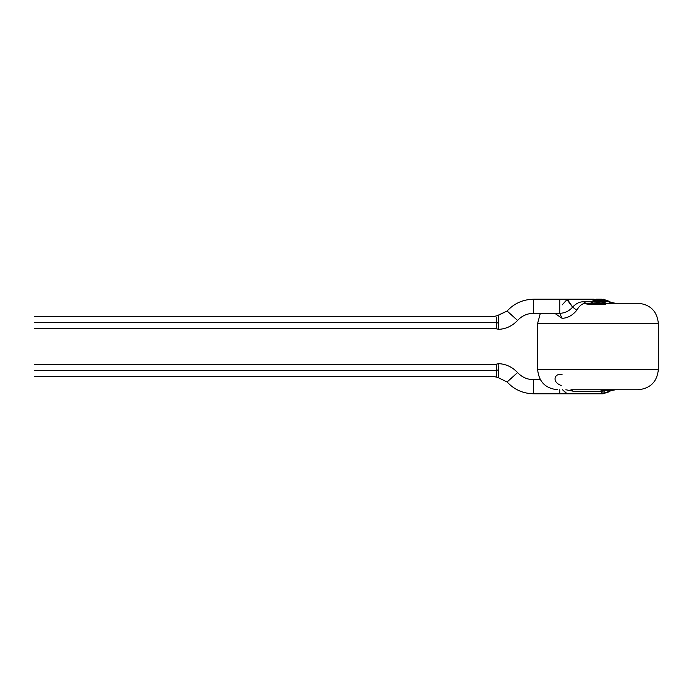 <?xml version="1.0" encoding="UTF-8"?>
<svg xmlns="http://www.w3.org/2000/svg" width="693" height="693" viewBox="0 0 693 693"><rect width="100%" height="100%" fill="white"/><g stroke="black" fill="none" stroke-linecap="round" stroke-linejoin="round"><path stroke-width="1.04" d="M658.35 323.362L537.638 323.362L658.35 323.362L658.35 369.638L658.35 323.362L537.638 323.362L658.35 323.362C657.068 311.226 650.363 304.522 638.227 303.248C650.363 304.522 657.068 311.226 658.35 323.362M540.332 313.305L537.638 323.362L537.638 369.638L658.35 369.638L537.638 369.638C538.851 381.834 545.556 388.548 557.752 389.761M603.023 299.22L601.723 299.463L603.482 299.246L608.324 301.784L607.311 300.857L607.978 300.84L603.101 299.22M605.214 303.439L596.387 299.419L605.214 303.439M599.748 302.936L591.12 299.22L598.241 301.784L601.385 301.784L605.232 302.832L596.508 299.22M34.65 322.358C34.65 315.194 34.65 315.194 34.65 322.358C34.65 329.521 34.65 329.521 34.65 322.358C34.65 329.521 34.65 329.521 34.65 322.358C34.65 315.194 34.65 315.194 34.65 322.358L494.733 322.358C494.733 315.194 494.733 315.194 494.733 322.358C494.733 329.521 494.733 329.521 494.733 322.358L34.65 322.358M496.699 319.681L496.656 328.88L496.682 322.358L494.733 322.358C494.733 329.521 494.733 329.521 494.733 322.358C494.733 315.194 494.733 315.194 494.733 322.358L496.682 322.358L496.708 317.715M496.716 317.541L496.682 322.877L498.648 322.964L496.682 322.574M496.725 315.913L507.103 311.001L498.406 315.28L498.778 329.366L498.51 318.122M517.558 320.435L507.103 311.001L517.558 320.435C521.907 315.8 527.252 313.427 533.61 313.305L533.61 299.22L533.61 313.305C527.252 313.427 521.907 315.8 517.558 320.435C512.482 325.892 506.219 328.872 498.778 329.366L494.733 328.395L34.65 328.395M603.499 303.716L605.223 303.967L603.499 303.716L605.232 303.777L603.499 303.716L605.517 303.248L603.499 303.716M592.957 303.863L587.499 303.447L592.957 303.863M587.361 303.274L585.472 303.456L587.361 303.491M605.223 304.392L605.232 303.777L605.232 304.392C598.466 303.906 584.727 304.955 585.464 303.257C582.137 303.543 579.235 305.864 576.775 310.23L572.6 307.12C569.178 311.079 564.899 313.141 559.762 313.297L562.11 318.321C567.706 318.07 572.6 315.367 576.775 310.23C572.6 315.367 567.706 318.07 562.11 318.321L559.762 313.297L559.762 299.22L559.762 313.297L559.121 313.305M591.129 302.382L591.129 303.136L592.35 303.248L591.129 303.136L591.129 302.382L592.099 302.841L591.129 302.382M533.61 313.305L559.762 313.297C564.899 313.141 569.178 311.079 572.6 307.12L576.775 310.23C579.235 305.864 582.137 303.543 585.464 303.257L585.429 303.525M605.128 301.594L605.154 300.13L603.352 299.445L605.154 300.13M602.728 299.393L603.456 299.454M611.061 302.702L615.419 303.248M608.272 303.439L610.559 303.673M562.11 318.321L554.746 313.305M589.977 303.248L590.808 303.248M638.227 303.248L605.517 303.248L638.227 303.248M591.138 303.248L592.35 303.248M605.543 303.447L603.586 303.43M599.982 299.627L605.24 301.455L601.637 299.22L596.257 299.22L603.464 301.784L605.232 303.239L601.385 301.784L598.241 301.784L591.129 299.22L596.162 301.784L583.705 301.784L585.62 303.205L589.535 303.248L585.464 303.257C584.727 304.955 598.466 303.906 605.232 304.392L605.232 304.392M593.087 303.309L591.146 302.616M585.464 303.257L583.705 301.784L596.361 301.957L591.12 299.22L598.128 301.923M596.361 301.957L598.778 303.084L596.361 301.957M594.161 303.239L592.099 302.841L594.161 303.239M562.127 304.946L567.342 299.22L572.6 307.12C576.004 303.447 579.703 301.672 583.705 301.784C579.703 301.672 576.004 303.447 572.6 307.12L566.666 299.281M593.338 300.788L593.988 300.632M605.232 301.455L605.232 299.939L603.482 299.246L605.232 299.939L605.232 301.455M607.311 300.857L608.324 301.784L611.252 302.702L603.482 299.246M603.464 301.784L608.324 301.784L603.464 301.784M601.385 301.784L594.178 299.22L533.61 299.22C523.111 299.411 514.275 303.335 507.103 311.001M603.499 303.205L593.095 303.43L603.499 303.205M600.762 302.962L601.836 303.006L600.762 302.962M594.23 303.04L600.398 302.954L594.23 303.04M593.095 303.248L600.06 303.846M573.293 391.224L570.963 389.761L638.227 389.761C650.363 388.478 657.068 381.774 658.35 369.638C657.068 381.774 650.363 388.478 638.227 389.761L570.963 389.761L573.293 391.224L600.372 391.224L602.806 389.761L611.278 390.298L608.185 392.16L604.521 393.243L611.278 390.298L604.504 390.298L604.027 392.143L604.521 393.243L603.196 393.78L600.372 391.224L603.196 393.78L604.521 393.243L604.027 392.143L600.372 391.224L573.293 391.224L565.826 389.761M566.718 393.737L562.543 389.761L567.203 393.78M611.46 390.298L615.627 389.761L611.477 390.531L603.196 393.78L559.762 393.78L559.762 389.761L559.762 393.737M533.61 379.695L533.61 393.78L533.61 379.695C527.252 379.573 521.907 377.2 517.558 372.565L507.103 381.999L517.558 372.565C521.907 377.2 527.252 379.573 533.61 379.695L540.332 379.695M507.103 381.999L498.406 377.728L507.103 381.999C514.275 389.665 523.111 393.589 533.61 393.78L559.762 393.78M517.558 372.565C512.482 367.108 506.219 364.128 498.778 363.634L498.761 364.882M498.743 365.809L498.406 377.728L496.725 377.209L496.708 375.389M34.65 370.642C34.65 377.806 34.65 377.806 34.65 370.642C34.65 363.478 34.65 363.478 34.65 370.642L494.733 370.642C494.733 363.478 494.733 363.478 494.733 370.642C494.733 377.806 494.733 377.806 494.733 370.642L34.65 370.642C34.65 363.478 34.65 363.478 34.65 370.642C34.65 377.806 34.65 377.806 34.65 370.642M496.682 370.123L498.648 370.036L496.682 370.123L496.682 370.642L496.656 364.12L496.682 370.642L494.733 370.642C494.733 377.806 494.733 377.806 494.733 370.642C494.733 363.478 494.733 363.478 494.733 370.642L496.682 370.642L496.725 377.209L494.733 376.68L34.65 376.68M496.699 373.215L496.656 364.12L494.733 364.605L34.65 364.605M561.122 385.455C551.299 381.956 554.729 372.513 562.11 374.679M604.504 390.298L602.806 389.761L601.663 390.298L604.504 390.298L601.663 390.298L600.372 391.224L604.027 392.143L604.504 390.298M615.627 389.761L611.278 390.298M34.65 316.32L494.733 316.32L496.725 315.791M605.448 303.439L603.101 303.387M591.268 303.439L593.468 303.413M615.393 303.248L611.261 302.469L607.978 300.84M496.656 364.12L498.778 363.634"/></g></svg>
